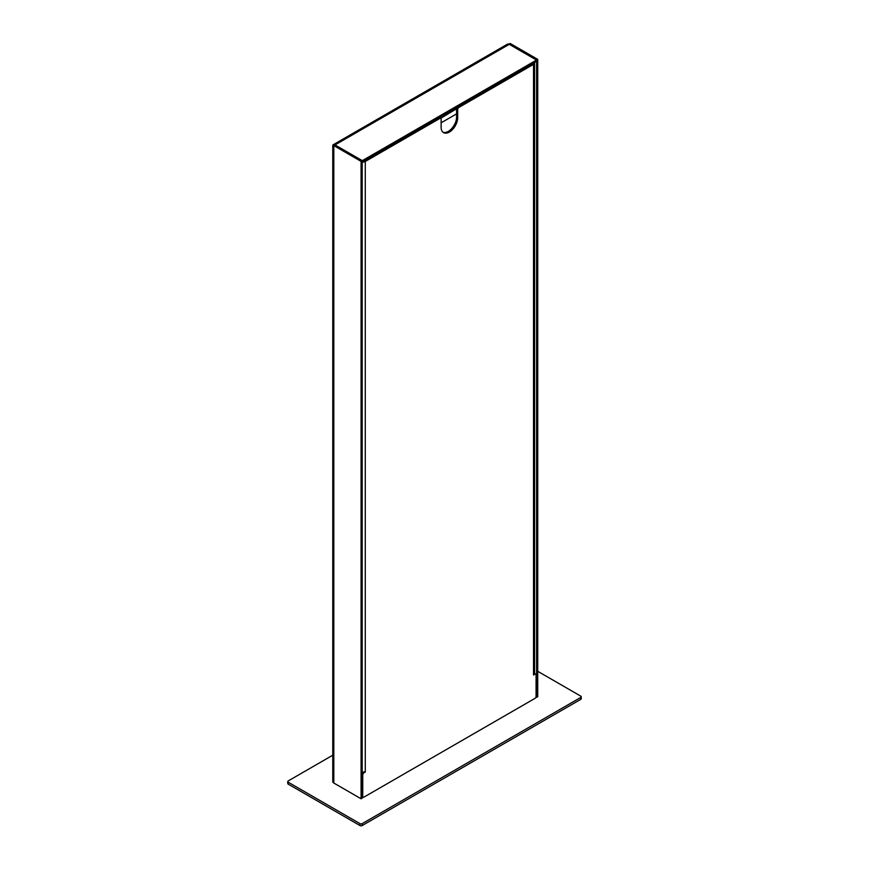 <?xml version="1.0" encoding="UTF-8"?>
<svg xmlns="http://www.w3.org/2000/svg" width="869" height="869" viewBox="0 0 869 869"><rect width="100%" height="100%" fill="white"/><g stroke="black" fill="none" stroke-linecap="round" stroke-linejoin="round"><path stroke-width="1.3" d="M361.08 798.774L362.188 798.144L362.188 160.722L334.587 144.786L333.5 145.405A3.595 2.075 0 0 0 333.815 145.612L361.08 161.362L361.08 798.774L333.815 783.034A3.595 2.075 180 0 1 332.762 781.568L332.762 145.547A3.595 2.075 0 0 0 332.816 145.927L333.479 145.427A1.564 0.902 -120 0 0 333.5 145.438L332.86 145.069A3.595 2.075 0 0 0 332.762 145.547M580.785 697.427L580.785 699.339A1.564 0.902 180 0 0 581.242 698.709L581.242 696.797A1.564 0.902 0 0 1 580.785 697.427L362.188 823.638A1.564 0.902 0 0 1 359.972 823.638L288.215 782.209A1.564 0.902 0 0 1 287.758 781.568A1.564 0.902 0 0 1 288.215 780.927L332.762 755.215M537.726 671.292L580.785 696.156A1.564 0.902 0 0 1 581.242 696.797M362.188 772.085A3.595 2.075 180 0 0 365.273 771.498L363.839 772.965A1.564 0.902 120 0 0 362.742 774.876L362.742 796.547A1.564 0.902 120 0 0 363.057 797.264A1.564 0.902 120 0 0 363.839 797.188L534.967 698.383A1.564 0.902 120 0 0 536.075 696.471L536.075 674.8A1.564 0.902 120 0 0 535.749 674.083A1.564 0.902 120 0 0 534.967 674.159L533.533 674.996L533.533 674.355A3.595 2.075 180 0 0 534.587 672.888L534.587 62.883A3.595 2.075 0 0 0 534.522 62.503M535.977 697.057L537.726 696.797L537.726 59.374L510.461 43.624A3.595 2.075 0 0 0 510.103 43.45L509.028 44.08A1.564 0.902 60 0 1 509.017 44.21M580.785 699.339L362.188 825.55A1.564 0.902 180 0 1 359.972 825.55L288.215 784.12A1.564 0.902 180 0 1 287.758 783.48L287.758 781.568M362.188 160.722L361.08 161.362M362.188 161.873L362.297 160.656L335.021 144.917A3.595 2.075 -120 0 0 333.229 144.732A3.595 2.075 -120 0 0 332.86 145.069M333.229 144.732L507.453 44.156A3.595 2.075 60 0 1 509.245 44.33L536.51 60.07L362.297 160.656M362.297 161.927L536.51 61.351L536.51 60.07M509.028 44.08L536.618 60.015L537.726 59.374M536.618 60.015L536.618 697.427M362.188 162.068A3.595 2.075 0 0 0 365.273 161.482L440.018 118.336A1.564 0.902 120 0 1 440.8 118.26L456.583 108.777A1.564 0.902 -60 0 1 457.681 106.865L532.425 63.709A2.031 1.173 180 0 1 532.425 63.709L532.425 63.709M534.587 62.883A3.595 2.075 0 0 1 533.533 64.349L458.789 107.495A1.564 0.902 120 0 0 457.681 109.407L457.681 117.695A11.71 6.756 -60 0 1 452.575 129.481A11.71 6.756 -60 0 1 443.548 132.62A11.71 6.756 -60 0 1 441.126 127.254L441.126 118.966A1.564 0.902 120 0 0 440.8 118.26L439.692 117.619A1.564 0.902 -60 0 0 438.921 117.695L440.018 118.336M534.478 673.388A1.564 0.902 -60 0 1 534.641 673.453L535.749 674.083M443.027 132.251A11.71 6.756 120 0 0 451.826 128.449A11.71 6.756 120 0 0 456.583 117.054L456.583 113.872L441.126 122.801M364.176 160.852A2.031 1.173 180 0 1 364.165 160.852L438.921 117.695M362.188 772.813A1.564 0.902 -60 0 1 362.742 772.324L363.144 772.096M456.583 109.157L456.583 113.872M333.815 783.034L333.815 145.612M362.188 825.55L362.188 823.638M288.215 784.12L288.215 782.209M359.972 823.638L359.972 825.55M335.021 144.917L509.245 44.33M365.273 771.498L365.273 161.482M533.533 64.349L533.533 674.355M362.742 796.547L362.188 796.232M534.261 673.757L534.967 674.159M458.789 107.495L457.681 106.865M456.583 108.777L457.681 109.407M457.681 117.695L456.583 117.054M364.665 771.781L365.273 772.139M363.839 772.965L362.742 772.324M362.188 774.561L362.742 774.876M362.188 796.754L363.057 797.264"/></g></svg>
